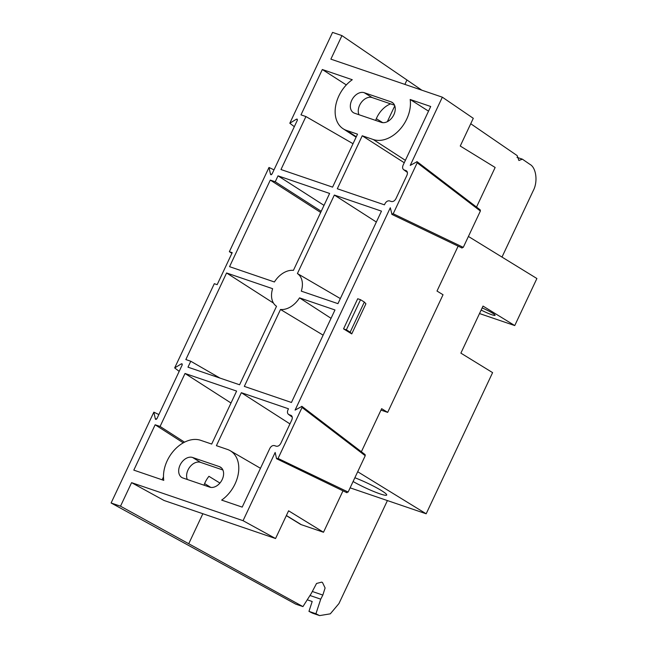 <?xml version="1.0" encoding="UTF-8"?>
<svg xmlns="http://www.w3.org/2000/svg" width="648" height="648" viewBox="0 0 648 648"><rect width="100%" height="100%" fill="white"/><g stroke="black" fill="none" stroke-linecap="round" stroke-linejoin="round"><path stroke-width="0.97" d="M353.095 481.521A22.899 2.551 -154.8 0 0 374.512 491.808A22.899 2.551 -154.8 0 0 386.694 495.031A22.899 2.551 -154.8 0 0 381.397 490.544A22.899 2.551 -154.8 0 0 354.861 477.754M482.153 307.93A11.146 1.239 25.2 0 1 492.504 313.13A11.146 1.239 25.2 0 1 495.088 315.317A11.146 1.239 25.2 0 1 481.156 310.052M479.512 313.551L514.747 325.571L536.892 278.519L468.415 236.455M357.696 471.736L426.173 513.791L492.601 372.624L460.882 353.136L483.019 306.083L514.747 325.571M426.173 513.791L350.114 487.847M342.986 490.844L323.498 532.251L288.595 510.81L275.554 538.529L243.057 520.684L275.165 452.458L276.55 458.711L278.065 458.452L348.138 492.051L365.229 455.722L365.124 454.621L301.944 406.369L295.091 410.103L390.307 207.765L392 214.439L462.073 248.038M278.065 458.452L302.057 407.471L301.79 406.288M297.448 119.929L296.46 119.175L297.23 119.143M182.307 364.622L181.319 363.868L182.088 363.836M391.692 214.018L393.206 213.759L463.28 247.358L480.379 211.029L480.265 209.928L417.085 161.676L410.233 165.41L442.341 97.184L473.291 118.317L460.25 146.035L495.145 167.468L476.515 207.068M393.206 213.759L417.199 162.786L416.939 161.595M516.974 157.334L522.377 159.173L518.902 160.502L517.153 155.593L470.74 123.744M291.446 402.473L244.312 386.386L280.503 309.469A21.141 14.855 -58.4 0 0 299.522 297.861L334.976 309.963L291.446 402.473M331.039 318.322L299.522 297.861M323.125 335.154L280.503 309.469M350.171 332.165L364.338 302.049L360.531 299.708L357.712 298.752L343.545 328.868L351.751 333.906L350.171 332.165L346.364 329.824L360.531 299.708M346.364 329.824L343.545 328.868M351.751 333.906L365.918 303.791L364.338 302.049M380.975 410.095L387.674 412.379L443.03 294.743L437.003 291.041L458.128 246.151M387.674 412.379L381.648 408.677L361.373 451.753M463.28 247.358L461.765 247.617M404.879 84.402L406.952 79.979L341.95 35.608L330.877 59.146L442.341 97.184M158.857 414.558L153.851 412.16L155.366 419.005L156.225 419.41M111.108 502.986L295.723 604.13L302.94 606.593L120.512 506.193L111.108 502.986L153.851 412.16M181.942 363.755L182.201 364.946L156.889 418.746L155.366 419.005L155.682 419.426M181.319 363.868L174.668 367.926L214.302 283.694L217.153 284.666L232.211 252.671L229.36 251.699L231.919 253.271M179.18 371.369L174.668 367.926M229.36 251.699L268.993 167.468L270.516 174.312L271.366 174.725M273.999 169.865L268.993 167.468M297.084 119.07L297.343 120.253L272.03 174.053L270.516 174.312L270.824 174.733M296.46 119.175L289.81 123.233L332.554 32.4L341.95 35.608M294.322 126.676L289.81 123.233M375.662 120.415A21.246 14.928 121.6 0 1 390.606 103.866M358.968 114.72A11.405 8.019 121.6 0 1 361.463 102.238A11.405 8.019 121.6 0 1 372.163 97.573L394.551 105.211M391.011 101.841A11.405 8.019 121.6 0 1 392.153 102.376A11.405 8.019 121.6 0 1 393.458 115.514A11.405 8.019 121.6 0 1 381.356 122.359L354.569 113.222A11.405 8.019 121.6 0 1 353.427 112.679A11.405 8.019 121.6 0 1 352.123 99.541A11.405 8.019 121.6 0 1 364.225 92.705L391.011 101.841L393.15 103.154M275.554 538.529L164.09 500.499L131.584 482.655L243.057 520.684M348.138 492.051L346.623 492.31M276.55 458.711L346.931 492.731M204.007 485.19A21.246 14.928 121.6 0 1 208.94 476.312L219.923 483.06M286.384 515.508L301.312 524.678L323.498 532.251M301.312 524.678A10.465 7.355 121.6 0 1 300.267 524.183L286.335 515.63M187.312 479.496A11.405 8.019 121.6 0 1 189.815 467.022A11.405 8.019 121.6 0 1 200.507 462.356L222.896 469.994M219.356 466.617A11.405 8.019 121.6 0 1 220.498 467.159A11.405 8.019 121.6 0 1 221.81 480.298A11.405 8.019 121.6 0 1 209.701 487.134L182.922 477.997A11.405 8.019 121.6 0 1 181.78 477.463A11.405 8.019 121.6 0 1 180.468 464.316A11.405 8.019 121.6 0 1 192.578 457.48L219.356 466.617L221.495 467.937M291.762 415.959L290.758 415.23C292.345 416.048 292.694 417.628 291.803 419.961L280.778 443.394C279.531 445.605 278 446.537 276.186 446.197L274.42 445.597C272.606 445.257 271.083 446.189 269.827 448.4L242.198 507.117L221.648 500.102A30.513 21.441 121.6 0 0 238.302 473.785A30.513 21.441 121.6 0 0 230.178 450.692L260.472 468.285M289.948 423.905L241.34 392.696L288.473 408.775L287.947 409.901C287.056 412.233 287.404 413.813 288.992 414.631L291.308 415.514M292.248 417.11L288.441 414.347L292.224 416.972M230.178 450.692A30.513 21.441 121.6 0 0 227.44 449.445L216.408 445.678L241.34 392.696M406.904 171.266L405.899 170.537C407.487 171.364 407.835 172.935 406.944 175.268L395.92 198.701C394.673 200.912 393.142 201.852 391.327 201.512L389.561 200.904C387.755 200.564 386.224 201.504 384.977 203.707L384.442 204.833L337.308 188.754L362.24 135.772L404.255 162.745M428.531 111.156L410.168 99.484L430.718 106.499L403.088 165.208C402.197 167.54 402.546 169.12 404.133 169.938L406.45 170.829M407.398 172.417L403.583 169.655L407.365 172.287M410.168 99.484A30.513 21.441 121.6 0 1 399.484 129.892A30.513 21.441 121.6 0 1 373.272 139.531L362.24 135.772M376.35 222.037L334.344 195.056L381.478 211.143L337.948 303.653L301.304 291.154A19.416 13.64 -58.4 0 0 297.408 273.553L334.344 195.056M340.338 298.574L297.408 273.553M163.49 476.912L162.13 479.795M183.279 442.835L155.147 424.78L133.812 470.132L163.758 480.354A30.513 21.441 121.6 0 1 174.442 449.947A30.513 21.441 121.6 0 1 200.661 440.308L211.685 444.066L236.617 391.084L185.02 373.475L231.012 403.007M184.534 442.163L160.08 426.465L185.02 373.475M155.147 424.78L160.08 426.465M353.022 143.718L305.921 116.551L300.988 114.866L322.323 69.514L352.277 79.728A30.513 21.441 121.6 0 0 335.713 105.559A30.513 21.441 121.6 0 0 343.116 128.758L356.1 137.182M343.116 128.758A30.513 21.441 121.6 0 0 346.494 130.394L357.518 134.16L332.586 187.142L280.981 169.533L305.921 116.551M346.324 84.92L322.323 69.514M219.988 378.092L190.771 361.244L185.838 359.559L226.581 272.978L272.622 288.684A19.416 13.64 -58.4 0 0 276.526 306.285L239.59 384.774L187.985 367.173L190.771 361.244M273.48 303.094L226.581 272.978M274.412 281.977L229.554 266.668L270.297 180.087L275.23 181.772L278.016 175.843L329.621 193.452L293.423 270.362A21.141 14.855 -58.4 0 0 274.412 281.977M324.008 205.376L278.016 175.843M321.222 211.305L275.23 181.772M320.679 212.447L270.297 180.087M120.512 506.193L131.584 482.655M307.249 599.805L312.19 601.498L308.966 611.372L315.932 613.753L320.736 599.165L309.979 595.496M312.336 591.494L322.834 595.075L325.102 587.979L322.502 582.528L321.667 582.131L316.548 583.459L311.332 593.365L302.94 606.593M322.834 595.075L320.736 599.165M315.932 613.753L319.61 615.6L312.709 613.243L308.966 611.372M319.61 615.6L330.318 613.834L338.953 603.547L387.415 500.572M501.989 257.078L533.239 190.674C538.043 181.886 536.277 167.686 529.959 164.381L522.377 159.173M406.952 79.979L421.816 90.177M365.229 455.722L302.057 407.471M480.379 211.029L417.199 162.786M387.326 121.686L394.786 105.835M364.225 92.705L372.163 97.573M210.786 487.393L204.614 483.602M192.578 457.48L200.507 462.356M373.272 139.531L405.381 160.34M346.494 130.394L356.303 136.752M188.762 543.672L202.848 513.726M311.04 612.514L317.974 614.879M376.318 118.706L382.749 122.658"/></g></svg>
